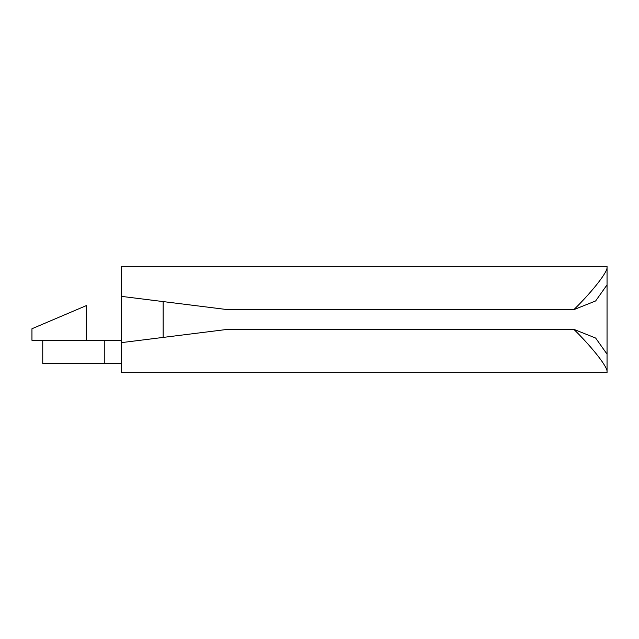 <?xml version="1.0" encoding="UTF-8"?>
<svg xmlns="http://www.w3.org/2000/svg" width="639" height="639" viewBox="0 0 639 639"><rect width="100%" height="100%" fill="white"/><g stroke="black" fill="none" stroke-linecap="round" stroke-linejoin="round"><path stroke-width="0.96" d="M121.538 372.673L607.05 372.673L607.05 370.955C606.147 364.725 589.837 344.884 573.814 329.325L227.891 329.325L121.538 342.616L121.538 266.327L607.05 266.327L607.05 372.673L121.538 372.673L121.538 342.616M573.814 329.325L595.644 338.055L607.05 354.142L607.05 370.955M573.814 309.675C589.909 294.036 606.099 274.331 607.05 268.045L607.05 284.858L595.644 300.945L573.814 309.675L227.891 309.675L121.538 296.384M607.05 268.045L607.05 266.327M163.153 337.416L163.153 301.584M86.281 340.307L86.281 305.626L31.95 328.75L31.95 340.307L42.749 340.307L42.749 363.423C28.483 363.423 28.483 363.423 42.749 363.423L121.538 363.423M121.538 340.307L42.749 340.307M104.261 340.307L104.261 363.423"/></g></svg>
